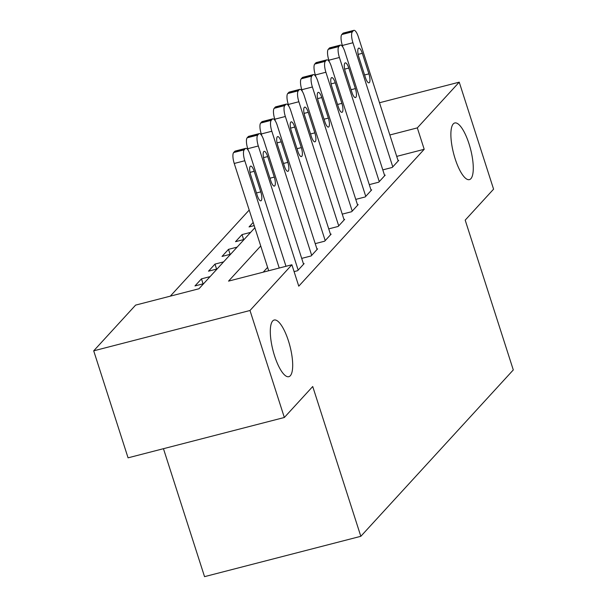 <?xml version="1.0" encoding="UTF-8"?>
<svg xmlns="http://www.w3.org/2000/svg" width="607" height="607" viewBox="0 0 607 607"><rect width="100%" height="100%" fill="white"/><g stroke="black" fill="none" stroke-linecap="round" stroke-linejoin="round"><path stroke-width="0.91" d="M455.159 158.852A29.257 8.748 -104.5 0 1 454.764 122.971A29.257 8.748 -104.5 0 1 468.999 143.745A29.257 8.748 -104.5 0 1 469.393 179.626A29.257 8.748 -104.5 0 1 455.159 158.852M274.576 355.907A29.257 8.748 -104.5 0 1 274.182 320.026A29.257 8.748 -104.5 0 1 288.416 340.808A29.257 8.748 -104.5 0 1 288.803 376.689A29.257 8.748 -104.5 0 1 274.576 355.907M163.458 448.694L204.544 576.65L360.824 536.307L513.294 369.936L465.197 220.136L493.582 189.164L459.233 82.165L417.328 127.887L389.846 134.982M360.824 536.307L312.726 386.515L284.342 417.487L128.062 457.83L93.706 350.831L135.611 305.109L198.967 288.757L254.879 227.746M249.196 210.06L170.294 296.155M203.595 283.704L194.984 285.927L201.471 278.848L210.083 276.625M217.109 268.954L208.505 271.177L214.992 264.098L223.596 261.875M230.63 254.212L222.018 256.427L228.505 249.348L237.117 247.125M244.143 239.462L235.531 241.677L242.026 234.598L250.63 232.375M254.189 225.607L249.052 226.927L253.172 222.435M260.729 245.987L228.536 281.124L291.891 264.766L298.765 286.17L424.202 149.292L396.72 156.386M267.604 267.383L263.218 272.171M294.092 271.61L297.62 270.699L304.115 263.62L303.439 263.795M301.702 258.385L311.141 255.949L317.628 248.87L316.953 249.045M315.215 243.635L324.654 241.199L331.141 234.12L330.474 234.294M328.736 228.885L338.175 226.449L344.662 219.37L343.987 219.544M342.249 214.134L351.688 211.699L358.176 204.62L357.508 204.794M355.77 199.384L365.209 196.949L371.696 189.87L371.021 190.044M369.284 184.634L378.722 182.199L385.21 175.12L384.535 175.294M382.805 169.884L392.243 167.449L398.731 160.369L398.055 160.544M284.342 417.487L249.993 310.496L93.706 350.831M379.496 102.75L459.233 82.165M424.202 149.292L417.328 127.887M291.891 264.766L249.993 310.496M243.627 239.59L242.026 234.598M230.106 254.341L228.505 249.348M216.593 269.091L214.992 264.098M203.072 283.841L201.471 278.848M279.243 268.036L244.796 160.741A9.143 2.732 75.5 0 1 244.211 149.823L245.296 148.639A9.143 2.732 75.5 0 1 245.759 148.351A9.143 2.732 75.5 0 1 250.205 154.838L285.988 266.291M245.759 148.351L235.197 151.075A9.143 2.732 -104.5 0 0 234.734 151.371L233.649 152.547A9.143 2.732 -104.5 0 0 234.241 163.465L268.689 270.76M250.721 175.089A7.314 2.185 -104.5 0 1 250.623 166.113A7.314 2.185 -104.5 0 1 254.181 171.311L260.775 191.858A7.314 2.185 -104.5 0 1 260.873 200.826A7.314 2.185 -104.5 0 1 257.315 195.629L250.721 175.089M298.166 270.107L258.316 145.991A9.143 2.732 75.5 0 1 257.732 135.073L258.81 133.889A9.143 2.732 75.5 0 1 259.272 133.601A9.143 2.732 75.5 0 1 263.719 140.088L303.568 264.204M259.272 133.601L248.711 136.325A9.143 2.732 -104.5 0 0 248.248 136.621L247.17 137.797A9.143 2.732 -104.5 0 0 247.755 148.715L248.331 150.513M264.235 160.339A7.314 2.185 -104.5 0 1 264.136 151.363A7.314 2.185 -104.5 0 1 267.695 156.56L274.288 177.107A7.314 2.185 -104.5 0 1 274.387 186.076A7.314 2.185 -104.5 0 1 270.828 180.878L264.235 160.339M311.679 255.357L271.83 131.241A9.143 2.732 75.5 0 1 271.246 120.323L272.331 119.139A9.143 2.732 75.5 0 1 272.793 118.851A9.143 2.732 75.5 0 1 277.24 125.338L317.089 249.454M272.793 118.851L262.232 121.575A9.143 2.732 -104.5 0 0 261.769 121.87L260.684 123.046A9.143 2.732 -104.5 0 0 261.268 133.965L261.852 135.763M277.748 145.589A7.314 2.185 -104.5 0 1 277.657 136.613A7.314 2.185 -104.5 0 1 281.208 141.81L287.809 162.357A7.314 2.185 -104.5 0 1 287.908 171.326A7.314 2.185 -104.5 0 1 284.349 166.128L277.748 145.589M325.2 240.607L285.351 116.491A9.143 2.732 75.5 0 1 284.759 105.572L285.844 104.389A9.143 2.732 75.5 0 1 286.307 104.1A9.143 2.732 75.5 0 1 290.753 110.595L330.603 234.704M286.307 104.1L275.745 106.824A9.143 2.732 -104.5 0 0 275.282 107.12L274.205 108.296A9.143 2.732 -104.5 0 0 274.789 119.215L275.366 121.013M291.269 130.839A7.314 2.185 -104.5 0 1 291.17 121.87A7.314 2.185 -104.5 0 1 294.729 127.06L301.322 147.607A7.314 2.185 -104.5 0 1 301.421 156.576A7.314 2.185 -104.5 0 1 297.862 151.378L291.269 130.839M338.714 225.857L298.864 101.741A9.143 2.732 75.5 0 1 298.28 90.822L299.357 89.639A9.143 2.732 75.5 0 1 299.82 89.35A9.143 2.732 75.5 0 1 304.274 95.845L344.123 219.962M299.82 89.35L289.266 92.074A9.143 2.732 -104.5 0 0 288.803 92.37L287.718 93.546A9.143 2.732 -104.5 0 0 288.302 104.465L288.886 106.263M304.782 116.089A7.314 2.185 -104.5 0 1 304.684 107.12A7.314 2.185 -104.5 0 1 308.242 112.31L314.843 132.857A7.314 2.185 -104.5 0 1 314.942 141.826A7.314 2.185 -104.5 0 1 311.383 136.628L304.782 116.089M352.235 211.107L312.385 86.991A9.143 2.732 75.5 0 1 311.793 76.072L312.878 74.889A9.143 2.732 75.5 0 1 313.341 74.6A9.143 2.732 75.5 0 1 317.787 81.095L357.637 205.212M313.341 74.6L302.779 77.324A9.143 2.732 -104.5 0 0 302.316 77.62L301.239 78.796A9.143 2.732 -104.5 0 0 301.823 89.715L302.4 91.513M318.303 101.339A7.314 2.185 -104.5 0 1 318.205 92.37A7.314 2.185 -104.5 0 1 321.763 97.56L328.357 118.107A7.314 2.185 -104.5 0 1 328.455 127.075A7.314 2.185 -104.5 0 1 324.897 121.878L318.303 101.339M365.748 196.357L325.898 72.241A9.143 2.732 75.5 0 1 325.314 61.322L326.391 60.146A9.143 2.732 75.5 0 1 326.854 59.85A9.143 2.732 75.5 0 1 331.308 66.345L371.158 190.461M326.854 59.85L316.3 62.574A9.143 2.732 -104.5 0 0 315.837 62.87L314.752 64.046A9.143 2.732 -104.5 0 0 315.337 74.965L315.913 76.77M331.817 86.589A7.314 2.185 -104.5 0 1 331.718 77.62A7.314 2.185 -104.5 0 1 335.276 82.81L341.878 103.357A7.314 2.185 -104.5 0 1 341.969 112.325A7.314 2.185 -104.5 0 1 338.418 107.128L331.817 86.589M379.261 181.607L339.412 57.49A9.143 2.732 75.5 0 1 338.827 46.572L339.912 45.396A9.143 2.732 75.5 0 1 340.375 45.1A9.143 2.732 75.5 0 1 344.822 51.595L384.671 175.711M340.375 45.1L329.813 47.824A9.143 2.732 -104.5 0 0 329.351 48.12L328.273 49.296A9.143 2.732 -104.5 0 0 328.857 60.214L329.434 62.02M345.337 71.838A7.314 2.185 -104.5 0 1 345.239 62.87A7.314 2.185 -104.5 0 1 348.797 68.06L355.391 88.607A7.314 2.185 -104.5 0 1 355.49 97.575A7.314 2.185 -104.5 0 1 351.931 92.378L345.337 71.838M392.782 166.857L352.933 42.74A9.143 2.732 75.5 0 1 352.348 31.822L353.426 30.646A9.143 2.732 75.5 0 1 353.889 30.35A9.143 2.732 75.5 0 1 358.342 36.845L398.184 160.961M353.889 30.35L343.334 33.074A9.143 2.732 -104.5 0 0 342.872 33.37L341.787 34.546A9.143 2.732 -104.5 0 0 342.371 45.472L342.947 47.27M358.851 57.088A7.314 2.185 -104.5 0 1 358.752 48.12A7.314 2.185 -104.5 0 1 362.311 53.31L368.904 73.857A7.314 2.185 -104.5 0 1 369.003 82.825A7.314 2.185 -104.5 0 1 365.444 77.635L358.851 57.088M234.241 163.465L244.796 160.741M233.649 152.547L244.211 149.823M234.734 151.371L245.296 148.639M254.181 171.311L250.023 172.38M260.775 191.858L256.458 192.965M247.755 148.715L258.316 145.991M247.17 137.797L257.732 135.073M248.248 136.621L258.81 133.889M267.695 156.56L263.537 157.63M274.288 177.107L269.978 178.215M261.268 133.965L271.83 131.241M260.684 123.046L271.246 120.323M261.769 121.87L272.331 119.139M281.208 141.81L277.05 142.888M287.809 162.357L283.492 163.465M274.789 119.215L285.351 116.491M274.205 108.296L284.759 105.572M275.282 107.12L285.844 104.389M294.729 127.06L290.571 128.138M301.322 147.607L297.013 148.715M288.302 104.465L298.864 101.741M287.718 93.546L298.28 90.822M288.803 92.37L299.357 89.639M308.242 112.31L304.084 113.388M314.843 132.857L310.526 133.965M301.823 89.715L312.385 86.991M301.239 78.796L311.793 76.072M302.316 77.62L312.878 74.889M321.763 97.56L317.605 98.638M328.357 118.107L324.039 119.222M315.337 74.965L325.898 72.241M314.752 64.046L325.314 61.322M315.837 62.87L326.391 60.146M335.276 82.81L331.118 83.887M341.878 103.357L337.56 104.472M328.857 60.214L339.412 57.49M328.273 49.296L338.827 46.572M329.351 48.12L339.912 45.396M348.797 68.06L344.639 69.137M355.391 88.607L351.074 89.722M342.371 45.472L352.933 42.74M341.787 34.546L352.348 31.822M342.872 33.37L353.426 30.646M362.311 53.31L358.153 54.387M368.904 73.857L364.595 74.972"/></g></svg>
